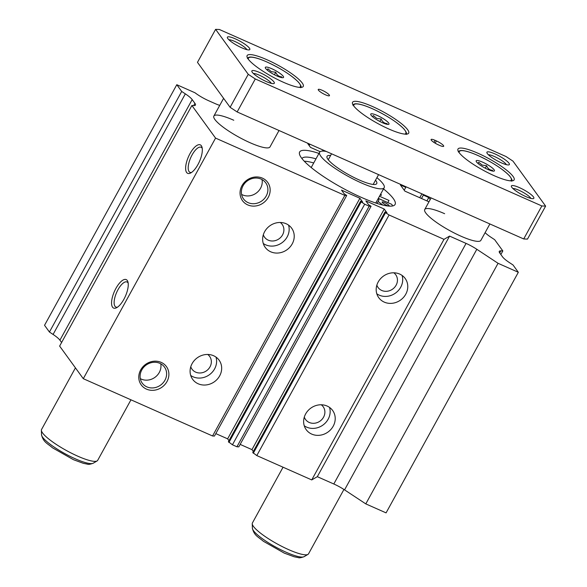 <?xml version="1.0" encoding="UTF-8"?>
<svg xmlns="http://www.w3.org/2000/svg" width="587" height="587" viewBox="0 0 587 587"><rect width="100%" height="100%" fill="white"/><g stroke="black" fill="none" stroke-linecap="round" stroke-linejoin="round"><path stroke-width="0.88" d="M387.809 202.603L388.99 200.46L379.488 196.249M301.953 158.571A49.264 9.898 -151.2 0 1 315.982 158.835M304.249 161.205A49.264 9.898 -151.2 0 1 313.715 162.959M384.61 202.522A4.006 0.807 -151.2 0 1 389.137 205.854A4.006 0.807 -151.2 0 1 386.65 205.333A4.006 0.807 -151.2 0 1 382.122 202.001A4.006 0.807 -151.2 0 1 384.61 202.522M380.647 194.128A4.006 0.807 -151.2 0 1 381.389 195.178A4.006 0.807 -151.2 0 1 380.105 195.119M376.318 203.205A41.251 8.291 -151.2 0 0 376.054 202.522L378.322 198.399L391.845 204.393A57.174 11.483 -151.2 0 1 392.542 205.964M378.322 198.399A41.251 8.291 -151.2 0 1 378.542 201.018A41.251 8.291 -151.2 0 1 378.123 201.524L381.33 203.924A9.612 1.93 -151.2 0 1 382.695 205.032M377.067 203.447L378.123 201.524M375.526 180.18A28.345 5.694 -151.2 0 1 375.827 180.569A28.345 5.694 -151.2 0 1 376.737 183.628A28.345 5.694 -151.2 0 1 354.181 177.59A28.345 5.694 -151.2 0 1 327.972 159.363A28.345 5.694 -151.2 0 1 327.062 156.311A28.345 5.694 -151.2 0 1 330.62 155.489M376.913 177.656A36.834 7.404 -151.2 0 1 382.988 183.746A36.834 7.404 -151.2 0 1 384.177 187.715A36.834 7.404 -151.2 0 1 354.871 179.879A36.834 7.404 -151.2 0 1 320.81 156.193A36.834 7.404 -151.2 0 1 319.622 152.224A36.834 7.404 -151.2 0 1 326.306 151.461M288.547 225.115A16.333 14.719 -36 0 1 283.205 241.778A16.333 14.719 -36 0 1 265.669 244.83A16.333 14.719 -36 0 1 263.262 243.466M286.14 223.75A16.333 14.719 -36 0 1 291.651 228.182A16.333 14.719 -36 0 1 289.985 247.054A16.333 14.719 -36 0 1 270.724 251.801A16.333 14.719 -36 0 1 265.214 247.369A16.333 14.719 -36 0 1 266.88 228.497A16.333 14.719 -36 0 1 286.14 223.75M280.278 222.48A10.889 9.81 -36 0 1 282.186 224.41A10.889 9.81 -36 0 1 281.078 236.994A10.889 9.81 -36 0 1 268.237 240.156A10.889 9.81 -36 0 1 264.561 237.207A10.889 9.81 -36 0 1 263.321 234.785M215.987 357.094A16.333 14.719 -36 0 1 210.645 373.758A16.333 14.719 -36 0 1 193.108 376.81A16.333 14.719 -36 0 1 190.709 375.445M213.587 355.729A16.333 14.719 -36 0 1 219.098 360.154A16.333 14.719 -36 0 1 217.425 379.033A16.333 14.719 -36 0 1 198.171 383.773A16.333 14.719 -36 0 1 192.661 379.349A16.333 14.719 -36 0 1 194.326 360.477A16.333 14.719 -36 0 1 213.587 355.729M207.717 354.46A10.889 9.81 -36 0 1 209.632 356.39A10.889 9.81 -36 0 1 208.517 368.974A10.889 9.81 -36 0 1 195.676 372.136A10.889 9.81 -36 0 1 192.008 369.179A10.889 9.81 -36 0 1 190.768 366.765M329.534 407.415A16.333 14.719 -36 0 1 324.193 424.078A16.333 14.719 -36 0 1 306.649 427.131A16.333 14.719 -36 0 1 304.249 425.766M327.128 406.05A16.333 14.719 -36 0 1 332.638 410.474A16.333 14.719 -36 0 1 330.973 429.354A16.333 14.719 -36 0 1 311.712 434.094A16.333 14.719 -36 0 1 306.201 429.669A16.333 14.719 -36 0 1 307.867 410.797A16.333 14.719 -36 0 1 327.128 406.05M321.265 404.781A10.889 9.81 -36 0 1 323.173 406.71A10.889 9.81 -36 0 1 322.065 419.294A10.889 9.81 -36 0 1 309.224 422.457A10.889 9.81 -36 0 1 305.548 419.5A10.889 9.81 -36 0 1 304.308 417.086M402.088 275.435A16.333 14.719 -36 0 1 396.746 292.099A16.333 14.719 -36 0 1 379.209 295.151A16.333 14.719 -36 0 1 376.803 293.786M399.688 274.07A16.333 14.719 -36 0 1 405.199 278.502A16.333 14.719 -36 0 1 403.526 297.374A16.333 14.719 -36 0 1 384.265 302.122A16.333 14.719 -36 0 1 378.754 297.69A16.333 14.719 -36 0 1 380.427 278.818A16.333 14.719 -36 0 1 399.688 274.07M393.818 272.801A10.889 9.81 -36 0 1 395.733 274.731A10.889 9.81 -36 0 1 394.618 287.314A10.889 9.81 -36 0 1 381.777 290.477A10.889 9.81 -36 0 1 378.101 287.527A10.889 9.81 -36 0 1 376.861 285.106M279.023 130.505L269.998 146.919A32.028 6.435 -151.2 0 1 250.091 142.729A32.028 6.435 -151.2 0 1 213.866 116.057A32.028 6.435 -151.2 0 1 233.773 120.247M489.888 223.963L480.863 240.377A32.028 6.435 -151.2 0 1 460.956 236.187A32.028 6.435 -151.2 0 1 424.731 209.515A32.028 6.435 -151.2 0 1 444.638 213.705M202.236 148.364A13.721 5.276 -66.1 0 0 201.106 147.256A13.721 5.276 -66.1 0 0 192.052 154.983A13.721 5.276 -66.1 0 0 189.99 172.343A13.721 5.276 -66.1 0 0 191.567 172.431M197.944 164.573A15.578 5.987 -66.1 0 0 201.994 147.161A15.578 5.987 -66.1 0 0 190.005 153.633A15.578 5.987 -66.1 0 0 185.624 168.645A15.578 5.987 -66.1 0 0 190.511 173.062A15.578 5.987 -66.1 0 0 197.944 164.573M128.171 283.095A13.721 5.276 -66.1 0 0 127.034 281.987A13.721 5.276 -66.1 0 0 117.98 289.714A13.721 5.276 -66.1 0 0 115.918 307.067A13.721 5.276 -66.1 0 0 117.503 307.162M123.879 299.297A15.578 5.987 -66.1 0 0 127.922 281.892A15.578 5.987 -66.1 0 0 115.94 288.364A15.578 5.987 -66.1 0 0 111.559 303.376A15.578 5.987 -66.1 0 0 116.446 307.793A15.578 5.987 -66.1 0 0 123.879 299.297M248.154 202.654A13.721 12.364 144 0 0 264.333 198.67A13.721 12.364 144 0 0 265.735 182.821A13.721 12.364 144 0 0 261.105 179.101A13.721 12.364 144 0 0 244.933 183.085A13.721 12.364 144 0 0 243.532 198.934A13.721 12.364 144 0 0 248.154 202.654M241.58 194.414A13.721 12.364 144 0 0 242.512 194.877A13.721 12.364 144 0 0 256.702 192.763A13.721 12.364 144 0 0 262.037 179.563M247.751 204.907A15.578 14.037 144 0 0 268.252 197.357A15.578 14.037 144 0 0 262.455 178.162A15.578 14.037 144 0 0 241.954 185.705A15.578 14.037 144 0 0 247.751 204.907M146.882 386.877A13.721 12.364 144 0 0 163.054 382.893A13.721 12.364 144 0 0 164.455 367.044A13.721 12.364 144 0 0 159.833 363.324A13.721 12.364 144 0 0 143.654 367.308A13.721 12.364 144 0 0 142.252 383.157A13.721 12.364 144 0 0 146.882 386.877M140.308 378.637A13.721 12.364 144 0 0 141.24 379.099A13.721 12.364 144 0 0 155.423 376.986A13.721 12.364 144 0 0 160.765 363.786M146.479 389.122A15.578 14.037 144 0 0 166.979 381.579A15.578 14.037 144 0 0 161.183 362.377A15.578 14.037 144 0 0 140.682 369.927A15.578 14.037 144 0 0 146.479 389.122M383.524 188.904A54.452 10.94 -151.2 0 1 395.08 204.452A54.452 10.94 -151.2 0 1 361.232 197.327A54.452 10.94 -151.2 0 1 299.649 151.989A54.452 10.94 -151.2 0 1 318.968 153.412M324.934 151.241L323.775 150.338M309.312 143.932L309.716 144.49L307.771 143.632L310.501 147.396L320.135 151.666M219.736 105.389A16.018 3.221 -151.2 0 1 215.143 103.605L208.767 100.781A16.018 3.221 -151.2 0 1 195.023 92.783L176.797 84.711L181.699 91.455L185.338 93.854A16.018 3.221 -151.2 0 1 192.184 99.585L194.921 103.363A16.018 3.221 -151.2 0 1 195.442 105.088A16.018 3.221 -151.2 0 1 193.849 105.579L191.898 105.506L215.561 138.099L344.833 195.398L346.719 195.471L344.246 193.871L341.509 190.107L359.897 198.259L362.627 202.023L360.653 201.15L361.181 201.877L364.703 204.203L369.194 206.191L371.079 206.264L368.577 204.658L365.84 200.893L384.228 209.038L386.958 212.802L385.013 211.944L385.542 212.67L389.064 214.996L443.992 239.342L449.583 236.099L466.071 243.407A16.018 3.221 -151.2 0 1 476.82 249.284L498.062 263.306L518.336 272.287L513.031 264.979L509.391 262.58A16.018 3.221 -151.2 0 1 502.545 256.849L499.808 253.078A16.018 3.221 -151.2 0 1 499.288 251.353A16.018 3.221 -151.2 0 1 500.88 250.854L502.832 250.935L494.672 239.694L491.033 237.287A16.018 3.221 -151.2 0 1 485.119 232.643M430.22 199.529L428.759 197.518L423.359 195.119L422.662 194.165M405.089 186.38L405.786 187.334L400.378 184.942L404.869 191.12L428.965 201.803M518.336 272.287L386.077 512.877L365.796 503.888L344.562 489.874L476.82 249.284M385.013 211.944L252.748 452.526L256.798 455.578L311.734 479.924L317.318 476.681L333.805 483.989A16.018 3.221 -151.2 0 1 344.562 489.874M253.32 451.491L251.962 449.627L240.164 444.396M371.079 206.264L238.814 446.846L236.928 446.773L232.437 444.785L228.394 441.732L360.653 201.15M228.967 440.683L227.631 438.841L215.803 433.602M346.719 195.471L214.46 436.053L212.567 435.98L83.295 378.688L59.632 346.088L191.898 105.506M61.606 342.492L59.918 340.174L192.184 99.585M176.797 84.711L44.539 325.293L49.433 332.037L53.079 334.443A16.018 3.221 -151.2 0 1 59.918 340.174M322.432 151.079L323.026 150.008M309.151 145.525L309.716 144.49M49.433 332.037L181.699 91.455M83.295 378.688L215.561 138.099M212.567 435.98L344.833 195.398M227.631 438.841L359.897 198.259M228.923 442.466L361.181 201.877M232.437 444.785L364.703 204.203M236.928 446.773L369.194 206.191M251.962 449.627L384.228 209.038M253.276 453.259L385.542 212.67M256.798 455.578L389.064 214.996M311.734 479.924L443.992 239.342M317.318 476.681L449.583 236.099M365.796 503.888L498.062 263.306M500.858 254.523L502.832 250.935M419.771 197.731L421.914 193.835M421.503 198.494L423.359 195.119M426.91 200.893L428.759 197.518M404.201 190.21L405.786 187.334M246.856 49.646A10.647 2.135 28.8 0 0 234.881 41.479A10.647 2.135 28.8 0 0 228.893 39.777M241.881 47.855A12.811 2.575 28.8 0 0 249.35 49.858A12.811 2.575 28.8 0 0 246.694 45.529A12.811 2.575 28.8 0 0 235.35 38.859A12.811 2.575 28.8 0 0 227.374 37.781A12.811 2.575 28.8 0 0 241.881 47.855M530.861 198.391A10.647 2.135 28.8 0 0 518.886 190.225A10.647 2.135 28.8 0 0 512.899 188.515M525.886 196.594A12.811 2.575 28.8 0 0 533.356 198.604A12.811 2.575 28.8 0 0 530.699 194.268A12.811 2.575 28.8 0 0 519.356 187.598A12.811 2.575 28.8 0 0 511.38 186.519A12.811 2.575 28.8 0 0 525.886 196.594M506.383 164.668A10.647 2.135 28.8 0 0 494.408 156.502A10.647 2.135 28.8 0 0 488.421 154.792M501.408 162.87A12.811 2.575 28.8 0 0 508.878 164.881A12.811 2.575 28.8 0 0 506.221 160.544A12.811 2.575 28.8 0 0 494.878 153.882A12.811 2.575 28.8 0 0 486.902 152.796A12.811 2.575 28.8 0 0 501.408 162.87M271.333 83.369A10.647 2.135 28.8 0 0 259.359 75.202A10.647 2.135 28.8 0 0 253.371 73.492M266.359 81.578A12.811 2.575 28.8 0 0 273.828 83.581A12.811 2.575 28.8 0 0 271.179 79.252A12.811 2.575 28.8 0 0 259.836 72.583A12.811 2.575 28.8 0 0 251.852 71.504A12.811 2.575 28.8 0 0 266.359 81.578M322.219 90.317A6.406 1.284 -151.2 0 1 329.461 95.652A6.406 1.284 -151.2 0 1 325.477 94.815A6.406 1.284 -151.2 0 1 318.235 89.481A6.406 1.284 -151.2 0 1 322.219 90.317M477.891 153.214A32.028 6.435 -151.2 0 1 514.117 179.886A32.028 6.435 -151.2 0 1 494.21 175.696A32.028 6.435 -151.2 0 1 457.985 149.025A32.028 6.435 -151.2 0 1 477.891 153.214M267.026 59.764A32.028 6.435 -151.2 0 1 303.252 86.428A32.028 6.435 -151.2 0 1 283.345 82.239A32.028 6.435 -151.2 0 1 247.12 55.574A32.028 6.435 -151.2 0 1 267.026 59.764M372.459 106.489A32.028 6.435 -151.2 0 1 408.684 133.161A32.028 6.435 -151.2 0 1 388.777 128.971A32.028 6.435 -151.2 0 1 352.552 102.299A32.028 6.435 -151.2 0 1 372.459 106.489M492.009 170.942L492.552 170.289C489.822 170.171 487.841 168.66 486.608 165.747L482.125 165.079L478.801 162.291L477.884 163.362M482.646 162.173A10.412 2.091 -151.2 0 1 491.862 167.596A10.412 2.091 -151.2 0 1 494.019 171.111A10.412 2.091 -151.2 0 1 487.951 169.482A10.412 2.091 -151.2 0 1 476.16 161.293A10.412 2.091 -151.2 0 1 482.646 162.173M281.144 77.491L281.687 76.831C278.957 76.721 276.983 75.209 275.743 72.296L271.26 71.629L267.943 68.833L267.019 69.912M271.781 68.723A10.412 2.091 -151.2 0 1 280.997 74.138A10.412 2.091 -151.2 0 1 283.154 77.66A10.412 2.091 -151.2 0 1 277.086 76.031A10.412 2.091 -151.2 0 1 265.295 67.843A10.412 2.091 -151.2 0 1 271.781 68.723M386.576 124.217L387.119 123.556C384.39 123.446 382.416 121.935 381.176 119.022L376.693 118.354L373.376 115.558L372.452 116.637M377.214 115.448A10.412 2.091 -151.2 0 1 386.429 120.863A10.412 2.091 -151.2 0 1 388.587 124.385A10.412 2.091 -151.2 0 1 382.519 122.756A10.412 2.091 -151.2 0 1 370.727 114.568A10.412 2.091 -151.2 0 1 377.214 115.448M130.967 399.813L97.677 460.369A32.028 6.435 -151.2 0 1 97.119 460.927A32.028 6.435 -151.2 0 1 77.77 456.18A32.028 6.435 -151.2 0 1 41.376 430.286A32.028 6.435 -151.2 0 1 41.545 429.508L75.437 367.858M343.931 489.463L308.542 553.82A32.028 6.435 -151.2 0 1 307.977 554.385A32.028 6.435 -151.2 0 1 288.635 549.63A32.028 6.435 -151.2 0 1 252.241 523.736A32.028 6.435 -151.2 0 1 252.41 522.966L283.051 467.215M379.833 121.458L381.176 119.022M372.672 116.828L373.376 115.558M274.4 74.732L275.743 72.296M267.239 70.102L267.943 68.833M485.266 168.183L486.608 165.747M478.104 163.553L478.801 162.291M439.7 145.437L438.35 144.835A6.406 1.284 -151.2 0 1 431.1 139.501A6.406 1.284 -151.2 0 1 435.084 140.337L436.434 140.939A6.406 1.284 -151.2 0 1 443.677 146.273A6.406 1.284 -151.2 0 1 439.7 145.437M527.486 239.1L523.714 238.953L237.148 111.948L230.111 107.304L197.474 62.347L215.612 29.35L219.391 29.497L505.95 156.494L512.987 161.139L545.624 206.103L527.486 239.1M545.624 206.103L541.852 205.956L255.294 78.959L248.25 74.314L230.111 107.304M248.25 74.314L215.612 29.35M255.294 78.959L237.148 111.948M541.852 205.956L523.714 238.953M380.963 204.592L381.33 203.924M53.079 334.443L185.338 93.854M193.703 105.572L194.921 103.363M333.805 483.989L466.071 243.407M499.72 252.96L500.88 250.854M459.254 152.796A29.629 5.951 -151.2 0 1 477.745 155.43A29.629 5.951 -151.2 0 1 503.822 170.729A29.629 5.951 -151.2 0 1 510.257 180.825M248.396 59.338A29.629 5.951 -151.2 0 1 266.887 61.98A29.629 5.951 -151.2 0 1 292.957 77.271A29.629 5.951 -151.2 0 1 299.392 87.375M353.822 106.064A29.629 5.951 -151.2 0 1 372.319 108.705A29.629 5.951 -151.2 0 1 398.39 124.004A29.629 5.951 -151.2 0 1 404.825 134.1M41.523 434.784C43.372 442.268 47.283 443.31 52.492 447.8L73.419 459.68L83.303 463.312L87.324 464.126C88.233 464.625 90.207 464.324 93.238 463.209A29.717 5.973 -151.2 0 1 75.29 458.807A29.717 5.973 -151.2 0 1 41.523 434.784L41.376 430.286M252.388 528.234C254.237 535.726 258.148 536.76 263.358 541.258L284.284 553.13L294.168 556.762L298.189 557.577C299.099 558.076 301.072 557.775 304.103 556.667A29.717 5.973 -151.2 0 1 286.155 552.257A29.717 5.973 -151.2 0 1 252.388 528.234L252.241 523.736M435.194 143.199L436.434 140.939M433.94 142.414L435.084 140.337M384.177 187.715L375.761 203.021M319.622 152.224L311.205 167.53M511.585 181.178C512.656 180.803 511.915 178.962 509.377 175.667C502.399 168.711 491.84 161.953 477.693 155.386C470.818 152.378 465.652 150.764 462.211 150.543C460.413 150.36 459.093 150.793 458.256 151.857M300.72 87.72C301.791 87.346 301.05 85.511 298.512 82.217C291.534 75.261 280.975 68.496 266.828 61.936C259.953 58.927 254.787 57.313 251.346 57.086C249.548 56.902 248.228 57.343 247.391 58.406M406.153 134.445C407.224 134.071 406.483 132.236 403.944 128.942C396.966 121.986 386.407 115.228 372.261 108.661C365.385 105.653 360.22 104.038 356.779 103.818C354.981 103.628 353.66 104.068 352.824 105.132M223.603 98.345L213.866 116.057M431.107 197.907L424.731 209.515M331.552 153.787L328.272 159.759M378.578 174.632L373.178 184.45M304.103 556.667L307.977 554.385M93.238 463.209L97.119 460.927"/></g></svg>
